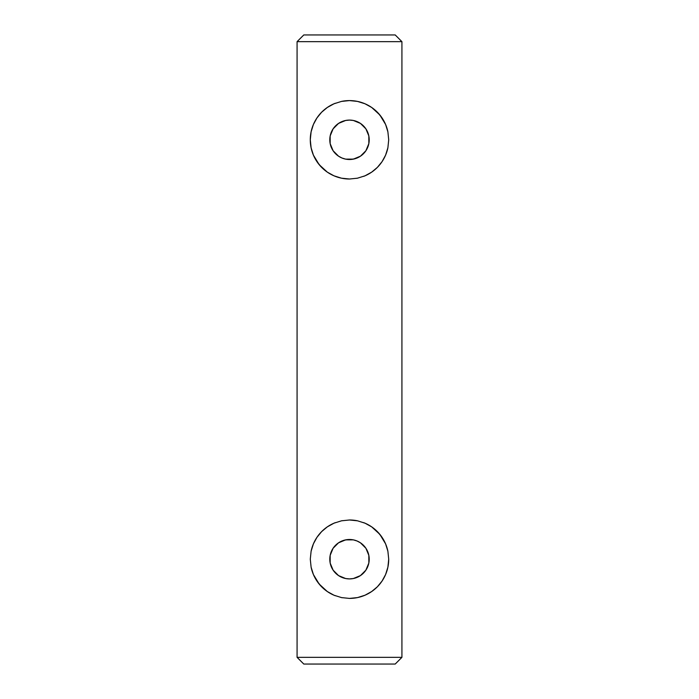 <?xml version="1.0" encoding="UTF-8"?>
<svg xmlns="http://www.w3.org/2000/svg" width="699" height="699" viewBox="0 0 699 699"><rect width="100%" height="100%" fill="white"/><g stroke="black" fill="none" stroke-linecap="round" stroke-linejoin="round"><path stroke-width="1.05" d="M341.96 540.991L338.552 542.808L345.656 539.864L353.344 539.864L349.5 539.488A19.712 19.712 0 0 1 369.212 559.2A19.712 19.712 0 0 1 349.5 578.912L353.344 578.536L349.5 578.912A19.712 19.712 0 0 1 329.788 559.2A19.712 19.712 0 0 1 349.5 539.488L344.424 540.152M349.544 598.414A39.214 39.214 0 0 0 388.714 559.174M387.901 551.275A39.214 39.214 0 0 0 385.603 543.892M357.53 520.816L365.053 523.202L371.685 526.863L377.399 531.642L382.038 537.313L385.595 543.874L387.893 551.231L388.714 559.2L387.893 567.177L385.586 574.552L382.056 581.052L377.399 586.758L371.685 591.529L365.009 595.216L357.495 597.593L349.5 598.414L341.531 597.593L334.017 595.233L327.315 591.537L321.636 586.784L316.962 581.079L313.414 574.552L311.107 567.16L310.286 559.2L311.107 551.231L313.414 543.848L316.953 537.33L321.619 531.624L327.315 526.863L334.008 523.175L341.531 520.807L349.5 519.986L357.53 520.816A39.214 39.214 0 0 0 349.5 519.986L357.53 520.816L365.053 523.202L371.685 526.863L379.854 534.368L385.595 543.874A39.214 39.214 0 0 0 365.079 523.21M357.04 158.009L360.448 156.192L353.344 159.136L345.656 159.136L349.5 159.512A19.712 19.712 0 0 1 329.788 139.8A19.712 19.712 0 0 1 349.5 120.088L345.656 120.464L349.5 120.088A19.712 19.712 0 0 1 369.212 139.8A19.712 19.712 0 0 1 349.5 159.512L354.576 158.848M349.456 100.586A39.214 39.214 0 0 0 341.505 101.407L349.5 100.586L357.469 101.407L364.983 103.767L371.685 107.463L377.364 112.216L382.038 117.921L385.586 124.448L387.893 131.84L388.714 139.8L387.893 147.769L385.586 155.152L382.047 161.67L377.381 167.376L371.685 172.137L364.992 175.825L357.469 178.193L349.5 179.014L341.47 178.184L333.947 175.798L327.315 172.137L319.146 164.632L313.405 155.126A39.214 39.214 0 0 0 349.5 179.014L341.47 178.184L333.947 175.798L327.315 172.137L321.601 167.358L316.962 161.687L313.405 155.126L311.107 147.769L310.286 139.8L311.107 131.823L313.414 124.448A39.214 39.214 0 0 0 313.397 155.117L311.107 147.769L310.286 139.8L311.107 131.823L313.414 124.448L316.944 117.948A39.214 39.214 0 0 0 313.423 124.431M313.414 124.448L316.944 117.948L321.601 112.242L327.315 107.471L333.991 103.784A39.214 39.214 0 0 0 316.944 117.939L321.601 112.242L327.315 107.471L333.991 103.784L341.505 101.407L349.5 100.586L357.469 101.407L364.983 103.767L371.685 107.463L379.845 114.959L385.586 124.448L387.893 131.84L388.714 139.8L387.893 147.769L385.586 155.152L382.047 161.67L377.381 167.376L371.685 172.137L364.992 175.825L357.469 178.193L349.5 179.014M297.075 657.34L303.785 664.05L395.215 664.05L401.925 657.34L297.075 657.34L401.925 657.34L401.925 41.66L395.215 34.95L303.785 34.95L297.075 41.66L401.925 41.66L297.075 41.66L297.075 657.34L297.075 41.66L303.785 34.95L395.215 34.95L401.925 41.66L401.925 657.34L395.215 664.05L303.785 664.05L297.075 657.34M385.595 543.874L387.893 551.231L388.714 559.2L387.893 567.177L385.586 574.552L382.056 581.052L377.399 586.758L371.685 591.529L365.009 595.216L357.495 597.593L349.5 598.414L341.531 597.593L334.017 595.233L327.315 591.537L319.155 584.041L313.414 574.552L311.107 567.16L310.286 559.2L311.107 551.231L313.414 543.848L316.953 537.33L321.619 531.624L327.315 526.863L334.008 523.175L341.531 520.807L349.5 519.986M333.991 103.784L341.505 101.407M338.552 542.808L333.108 548.252L338.552 542.808M333.108 570.148L338.552 575.592L333.108 570.148L330.164 563.044L330.164 555.356L333.108 548.252M345.656 578.536L349.5 578.912L345.656 578.536L338.552 575.592M353.371 578.527L354.244 578.335M360.448 575.592L365.892 570.148L360.448 575.592L353.344 578.536M365.892 548.252L360.448 542.808L357.04 540.991L360.448 542.808L365.892 548.252L368.836 555.356L368.836 563.044L365.892 570.148M360.448 156.192L365.892 150.748L360.448 156.192M365.892 128.852L360.448 123.408L365.892 128.852L368.836 135.956L368.836 143.645L365.892 150.748M353.344 120.464L349.5 120.088L353.344 120.464L360.448 123.408M345.629 120.473L344.756 120.665M338.552 123.408L333.108 128.852L338.552 123.408L345.656 120.464M333.108 150.748L338.552 156.192L341.96 158.009L338.552 156.192L333.108 150.748L330.164 143.645L330.164 135.956L333.108 128.852M365.027 175.807A39.214 39.214 0 0 0 377.355 167.402M377.408 167.349A39.214 39.214 0 0 0 382.038 161.679M382.056 161.652A39.214 39.214 0 0 0 387.91 147.716M387.893 131.814A39.214 39.214 0 0 0 349.544 100.586M356.796 178.332L357.259 178.236M363.733 176.34L364.695 175.947M369.989 173.238L371.466 172.286M375.014 169.577L377.224 167.524M378.028 166.703L381.776 162.072M382.073 161.626L384.913 156.637M385.665 154.968L386.276 153.404M386.294 126.231L385.665 124.632M384.931 122.989L382.065 117.956M381.75 117.493L377.941 112.801M377.224 112.076L375.153 110.145M371.466 107.314L369.954 106.344M364.695 103.653L363.76 103.269M357.268 101.364L356.796 101.268M342.23 101.268L341.732 101.364M335.284 103.251L334.297 103.653M329.037 106.353L327.534 107.323M324.048 109.97L321.776 112.076M320.928 112.941L317.163 117.615M316.918 117.974L314.096 122.937M313.335 124.64L312.724 126.196M312.759 153.492L313.335 154.951M314 156.462L316.935 161.644M317.267 162.142L320.893 166.624M321.776 167.524L324.048 169.639M327.534 172.286L328.984 173.221M334.279 175.938L335.363 176.375M341.715 178.236L342.195 178.324M345.656 159.136L341.96 158.009M333.973 523.193A39.214 39.214 0 0 0 321.645 531.598M321.592 531.651A39.214 39.214 0 0 0 316.962 537.321M316.935 537.348A39.214 39.214 0 0 0 311.099 551.266M311.107 567.177A39.214 39.214 0 0 0 334.017 595.233M356.77 597.732L357.268 597.636M363.716 595.749L364.703 595.347M369.963 592.647L371.475 591.677M374.952 589.03L377.224 586.924M378.072 586.059L381.837 581.385M382.082 581.026L384.904 576.063M385.665 574.36L386.276 572.804M386.241 545.508L385.665 544.049M385 542.538L382.065 537.356M381.733 536.858L378.107 532.376M377.224 531.476L374.952 529.361M371.466 526.714L370.016 525.779M364.721 523.062L363.637 522.625M357.285 520.764L356.805 520.676M342.204 520.668L341.741 520.764M335.267 522.66L334.305 523.053M329.011 525.762L327.534 526.714M323.987 529.423L321.776 531.476M320.972 532.297L317.224 536.928M316.927 537.374L314.087 542.363M313.335 544.032L312.724 545.596M312.706 572.769L313.335 574.368M314.069 576.011L316.935 581.044M317.25 581.507L321.059 586.199M321.776 586.924L323.847 588.855M327.534 591.686L329.046 592.656M334.305 595.347L335.24 595.731M341.732 597.636L342.204 597.732M353.344 539.864L357.04 540.991"/></g></svg>
